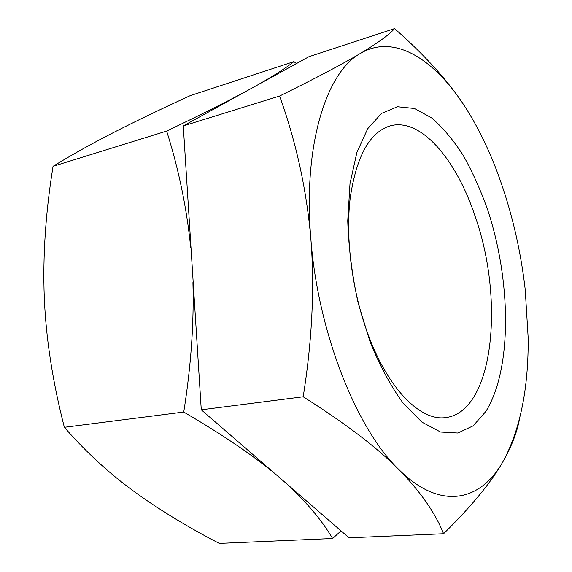 <?xml version="1.0" encoding="UTF-8"?>
<svg xmlns="http://www.w3.org/2000/svg" width="572" height="572" viewBox="0 0 572 572"><rect width="100%" height="100%" fill="white"/><g stroke="black" fill="none" stroke-linecap="round" stroke-linejoin="round"><path stroke-width="0.86" d="M368.375 335.228C352.252 292.228 345.309 238.996 350.193 198.119C356.406 156.213 369.726 132.139 390.168 125.876C421.106 117.303 456.728 160.117 475.361 217.024C504.769 300.472 493.593 412.462 445.316 417.624C420.735 421.099 388.538 389.639 368.375 335.228M461.568 101.587C445.681 78.228 423.351 53.897 394.58 28.6L308.923 56.699L183.283 125.919L201.272 409.802L349.042 537.809L443.579 533.733C471.399 506.413 491.312 482.203 503.303 461.082C511.783 445.953 517.174 431.939 519.483 419.04M394.58 28.6C389.518 34.477 378.185 42.714 360.582 53.31C342.528 64.071 315.537 78.314 279.608 96.039C296.182 142.171 306.599 189.725 310.846 238.681C314.722 287.695 312.169 340.39 303.189 396.782L201.272 409.802M303.189 396.782C344.837 423.037 376.641 447.211 398.605 469.305C420.37 491.52 435.363 512.998 443.579 533.733M279.608 96.039L183.283 125.919M503.303 461.082C520.327 429.136 528.614 388.016 528.163 337.716L525.218 289.532C520.427 247.798 510.846 207.965 496.475 170.034C487.63 146.94 477.341 126.162 465.601 107.693C435.263 59.896 394.701 33.183 360.582 53.31C326.49 71.829 302.853 145.045 310.846 238.681C317.782 331.86 356.549 429.021 398.605 469.305C440.833 511.561 481.081 501.122 503.303 461.082M487.766 210.16C511.261 281.274 512.226 368.861 485.907 411.382L473.208 425.811L457.907 433.025L440.576 432.032L422.022 422.186L403.281 403.374C391.041 386.558 379.98 366.094 370.105 341.97L358.108 302.853C352.102 275.161 348.641 247.826 347.74 220.856L349.993 183.712L356.892 152.424L367.732 128.671L381.603 113.37L397.49 106.749L414.421 108.473L431.488 117.803C442.685 127.399 453.224 139.875 463.113 155.219C472.458 171.843 480.68 190.154 487.766 210.16M296.396 63.599L293.958 61.612L190.262 95.631C161.733 108.694 136.315 120.921 114 132.289C91.849 143.615 71.529 154.962 53.053 166.323C45.61 212.469 42.685 256.177 44.28 297.44C45.982 338.595 52.667 381.889 64.35 427.298C85.421 451.444 108.28 472.551 132.918 490.64C157.843 508.873 186.615 526.462 219.255 543.4L332.611 538.517L341.034 530.866M243.436 92.778L259.617 83.869M269.705 469.083L291.334 487.816M190.64 242.049L193.558 288.052M243.779 92.528C224.481 102.881 198.777 115.73 166.659 131.074L53.053 166.323M293.958 61.612C286.579 67.525 275.01 74.989 259.252 84.005M166.659 131.074C178.721 169.233 186.729 207.986 190.69 247.354M192.921 282.582C194.087 322.958 191.027 366.116 183.748 412.047C219.963 433.168 249.177 452.759 271.378 470.806M289.625 486.6C308.358 504.261 322.687 521.564 332.611 538.517M183.748 412.047L64.35 427.298"/></g></svg>
